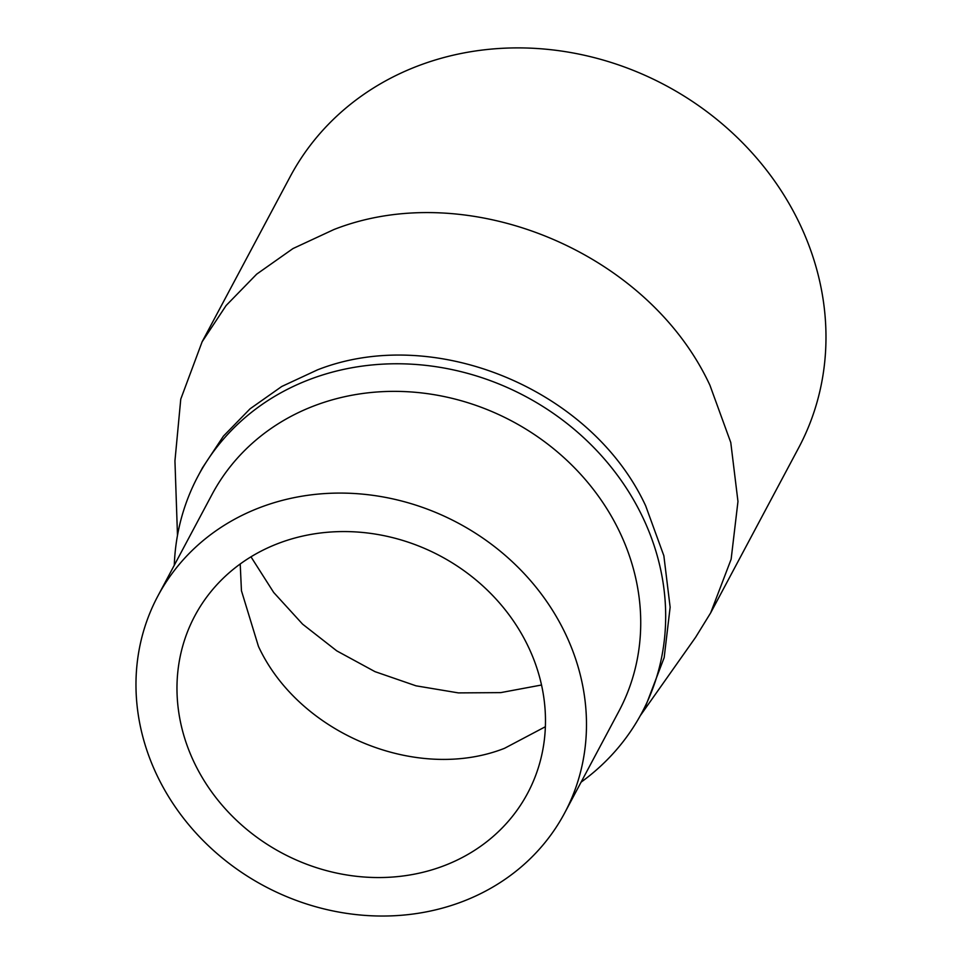 <?xml version="1.0" encoding="UTF-8"?>
<svg xmlns="http://www.w3.org/2000/svg" width="964" height="964" viewBox="0 0 964 964"><rect width="100%" height="100%" fill="white"/><g stroke="black" fill="none" stroke-linecap="round" stroke-linejoin="round"><path stroke-width="1.45" d="M177.484 535.357L174.942 460.9L180.762 399.12L202.139 341.762L226.13 305.504L256.701 274.137L292.972 248.567L333.906 229.54C467.709 176.942 647.977 251.604 709.938 385.287L730.772 442.512L737.966 501.473L731.134 559.241L710.637 612.923L695.598 637.312L640.265 715.71M174.291 565.229A251.483 224.467 28.1 0 1 198.006 476.168L202.464 467.817L223.407 436.162L250.086 408.796L281.753 386.48L317.481 369.863C434.258 323.952 591.595 389.131 645.663 505.811L663.859 555.758L670.137 607.212L664.172 657.629L646.278 704.479L641.831 712.83A251.483 224.467 28.1 0 1 581.087 782.153M545.383 726.723L504.509 748.317C416.954 782.732 298.985 733.869 258.448 646.386L241.446 590.739L240.217 563.988M710.637 612.923L798.662 447.826A288.14 257.183 -151.9 0 0 742.955 143.178A288.14 257.183 -151.9 0 0 421.943 64.443A288.14 257.183 -151.9 0 0 290.164 176.677L202.127 341.762M198.006 476.168A251.483 224.467 28.1 0 1 313.023 378.213A251.483 224.467 28.1 0 1 641.217 514.149A251.483 224.467 28.1 0 1 641.831 712.83M281.078 542.395A188.558 168.302 -151.9 0 0 194.849 615.839A188.558 168.302 -151.9 0 0 231.312 815.207A188.558 168.302 -151.9 0 0 441.379 866.72A188.558 168.302 -151.9 0 0 527.609 793.276A188.558 168.302 -151.9 0 0 491.146 593.92A188.558 168.302 -151.9 0 0 281.078 542.395M564.627 813.026L618.864 711.312A230.517 205.742 -151.9 0 0 618.31 529.2A230.517 205.742 -151.9 0 0 317.493 404.603A230.517 205.742 -151.9 0 0 212.068 494.387L157.831 596.101A230.517 205.742 28.1 0 1 263.256 506.317A230.517 205.742 28.1 0 1 520.054 569.302A230.517 205.742 28.1 0 1 564.627 813.026A230.517 205.742 28.1 0 1 459.201 902.798A230.517 205.742 28.1 0 1 202.404 839.825A230.517 205.742 28.1 0 1 157.831 596.101M250.977 556.818L273.68 592.45L302.6 624.154L336.773 650.869L375.008 671.655L416.026 685.826L458.406 692.899L500.726 692.622L541.539 685.006"/></g></svg>
